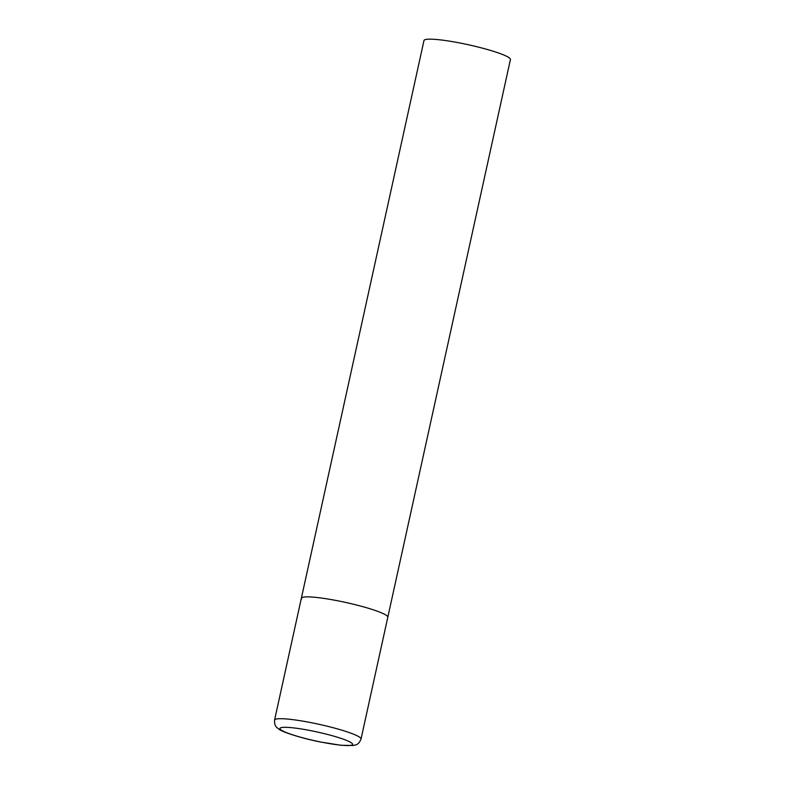 <?xml version="1.0" encoding="UTF-8"?>
<svg xmlns="http://www.w3.org/2000/svg" width="785" height="785" viewBox="0 0 785 785"><rect width="100%" height="100%" fill="white"/><g stroke="black" fill="none" stroke-linecap="round" stroke-linejoin="round"><path stroke-width="1.18" d="M301.607 599.034A44.254 5.397 12.4 0 1 301.361 598.219L423.978 40.526A44.254 5.397 12.4 0 1 465.407 44.117A44.254 5.397 12.4 0 1 510.181 58.718A44.254 5.397 12.4 0 1 510.427 59.523L387.81 617.226A44.254 5.397 -167.6 0 0 339.836 601.212A44.254 5.397 -167.6 0 0 301.361 598.219A44.254 5.397 12.4 0 1 342.78 601.82A44.254 5.397 12.4 0 1 387.564 616.421A44.254 5.397 12.4 0 1 387.81 617.226L361.022 739.068A44.254 5.397 -167.6 0 0 313.048 723.044A44.254 5.397 -167.6 0 0 274.573 720.061C274.279 726.91 277.115 727.459 278.871 729.118C281.177 731.541 300.459 738.096 320.378 741.982L341.082 745.289L353.309 745.485C355.615 744.72 358.421 745.407 361.022 739.068M320.28 741.904A37.17 4.533 -167.6 0 0 352.387 743.729A37.17 4.533 -167.6 0 0 312.302 730.953A37.17 4.533 -167.6 0 0 280.186 729.118A37.17 4.533 -167.6 0 0 320.28 741.904M301.361 598.219L274.573 720.061"/></g></svg>
